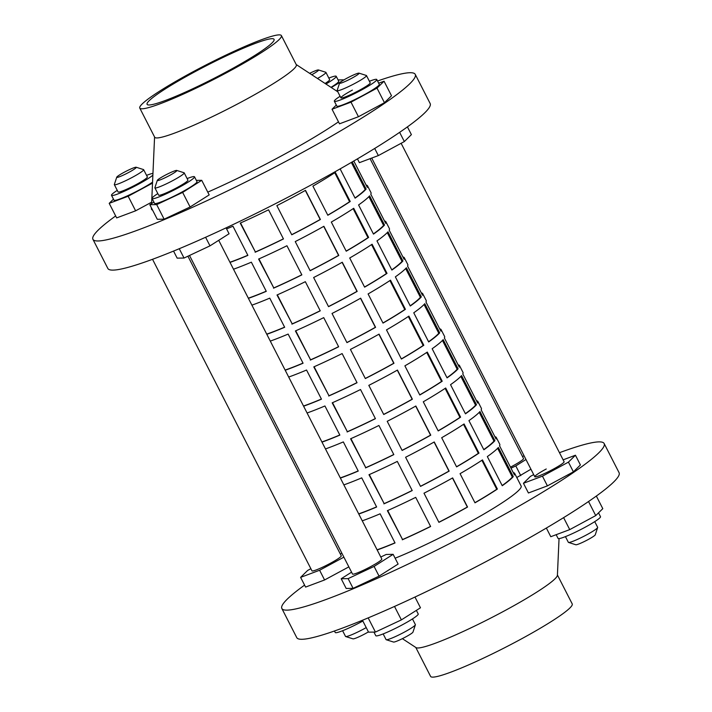 <?xml version="1.0" encoding="UTF-8"?>
<svg xmlns="http://www.w3.org/2000/svg" width="712" height="712" viewBox="0 0 712 712"><rect width="100%" height="100%" fill="white"/><g stroke="black" fill="none" stroke-linecap="round" stroke-linejoin="round"><path stroke-width="1.07" d="M336.304 105.056L332.041 109.248L350.998 102.154L377.004 88.128L384.053 81.204L378.677 83.206M332.041 109.248L339.499 123.817L358.456 116.724L384.462 102.706L391.511 95.773L384.053 81.204M377.004 88.128L384.462 102.706M350.998 102.154L358.456 116.724M407.424 126.878L411.394 134.63L404.345 141.563L378.339 155.581L359.382 162.674L357.442 158.874M404.345 141.563L399.628 132.343M378.339 155.581L374.699 148.461M352.378 90.112A16.456 1.7 -27.1 0 0 340.915 97.864A16.456 1.7 -27.1 0 0 358.75 90.62A16.456 1.7 -27.1 0 0 370.213 82.868L366.484 75.579A16.456 1.7 152.9 0 1 355.021 83.331A16.456 1.7 152.9 0 1 337.185 90.575A16.456 1.7 152.9 0 1 337.177 90.379L339.579 83.09A10.974 1.13 -27.1 0 0 351.47 78.391A10.974 1.13 -27.1 0 0 359.008 73.149A10.974 1.13 -27.1 0 0 347.225 78.053A10.974 1.13 -27.1 0 0 339.579 83.09M340.096 96.28A23.843 2.456 -27.1 0 0 334.337 101.229A23.843 2.456 -27.1 0 0 360.174 90.727A23.843 2.456 -27.1 0 0 376.782 79.504A23.843 2.456 -27.1 0 0 369.403 81.284M334.337 101.229L336.829 106.079A23.843 2.456 -27.1 0 0 362.666 95.586A23.843 2.456 -27.1 0 0 379.265 84.363L376.782 79.504M596.336 496.05L602.797 508.662L595.739 515.595L569.742 529.612L550.785 536.706L546.353 528.037M595.739 515.595L588.539 501.515M569.742 529.612L563.61 517.633M546.255 468.994A16.456 1.7 -27.1 0 0 534.792 476.746A16.456 1.7 -27.1 0 0 552.637 469.502A16.456 1.7 -27.1 0 0 564.1 461.75L401.132 143.299M533.706 474.61L530.458 476.364L523.453 483.27L542.446 476.159L568.434 462.132L575.438 455.226L563.121 459.845M523.453 483.27L528.429 492.989L547.412 485.869L573.409 471.851L580.413 464.945L575.438 455.226M568.434 462.132L573.409 471.851M542.446 476.159L547.412 485.869M598.534 512.845L600.501 516.681A23.843 2.456 152.9 0 1 583.893 527.904A23.843 2.456 152.9 0 1 558.057 538.397L556.161 534.694M359.008 73.149L366.324 75.463A16.456 1.7 152.9 0 1 366.484 75.579M597.653 527.53L595.259 534.819A10.974 1.13 152.9 0 1 587.614 539.847A10.974 1.13 152.9 0 1 575.83 544.76L568.514 542.437A16.456 1.7 -27.1 0 0 586.19 535.077A16.456 1.7 -27.1 0 0 597.653 527.53A16.456 1.7 -27.1 0 0 597.653 527.325L594.734 521.629M565.435 536.626L568.354 542.322A16.456 1.7 -27.1 0 0 568.514 542.437M311.758 74.733A10.974 1.13 -27.1 0 0 318.451 69.945A10.974 1.13 -27.1 0 0 318.335 69.927A10.974 1.13 -27.1 0 0 309.631 73.336M136.17 167.24L143.486 169.563A16.456 1.7 152.9 0 1 143.646 169.679L147.375 176.968A16.456 1.7 152.9 0 1 135.912 184.711A16.456 1.7 152.9 0 1 118.076 191.955L114.347 184.675A16.456 1.7 152.9 0 1 114.347 184.47L116.741 177.181A10.974 1.13 -27.1 0 0 128.632 172.482A10.974 1.13 -27.1 0 0 136.17 167.24A10.974 1.13 -27.1 0 0 124.386 172.153A10.974 1.13 -27.1 0 0 116.741 177.181M143.646 169.679A16.456 1.7 152.9 0 1 132.183 177.422A16.456 1.7 152.9 0 1 114.347 184.675M176.736 170.435L184.052 172.758A16.456 1.7 152.9 0 1 184.212 172.874L187.932 180.163A16.456 1.7 152.9 0 1 175.277 188.538A16.456 1.7 152.9 0 1 158.963 195.302A16.456 1.7 152.9 0 1 158.634 195.15L154.905 187.87A16.456 1.7 152.9 0 1 154.905 187.674L157.308 180.376A10.974 1.13 -27.1 0 0 157.521 180.608A10.974 1.13 -27.1 0 0 168.895 175.837A10.974 1.13 -27.1 0 0 176.736 170.435A10.974 1.13 -27.1 0 0 176.62 170.417A10.974 1.13 -27.1 0 0 166.252 174.662A10.974 1.13 -27.1 0 0 157.308 180.376M184.212 172.874A16.456 1.7 152.9 0 1 171.548 181.257A16.456 1.7 152.9 0 1 155.234 188.012A16.456 1.7 152.9 0 1 154.905 187.87M157.824 193.566A23.843 2.456 -27.1 0 0 152.065 198.515A23.843 2.456 -27.1 0 0 152.546 198.728A23.843 2.456 -27.1 0 0 176.167 188.938A23.843 2.456 -27.1 0 0 194.51 176.799A23.843 2.456 -27.1 0 0 194.029 176.585A23.843 2.456 -27.1 0 0 187.123 178.579M152.065 198.515L154.549 203.374A23.843 2.456 -27.1 0 0 155.029 203.588A23.843 2.456 -27.1 0 0 178.65 193.798A23.843 2.456 -27.1 0 0 196.993 181.658L194.51 176.799M117.266 190.371A23.843 2.456 -27.1 0 0 111.499 195.319A23.843 2.456 -27.1 0 0 137.345 184.826A23.843 2.456 -27.1 0 0 152.875 175.161M111.499 195.319L113.991 200.179A23.843 2.456 -27.1 0 0 139.828 189.686A23.843 2.456 -27.1 0 0 152.564 182.147M325.927 84.016A23.843 2.456 -27.1 0 0 336.224 76.309A23.843 2.456 -27.1 0 0 335.744 76.095A23.843 2.456 -27.1 0 0 328.837 78.089M115.664 215.95A181.035 18.681 -27.1 0 0 92.925 239.312L107.841 268.46A181.035 18.681 -27.1 0 0 304.051 188.751A181.035 18.681 -27.1 0 0 430.155 103.516L415.247 74.377A181.035 18.681 -27.1 0 0 377.556 81.008M92.925 239.312A181.035 18.681 -27.1 0 0 289.143 159.604A181.035 18.681 -27.1 0 0 415.247 74.377M139.775 108.073L154.691 137.22A79.548 8.215 -27.1 0 0 240.905 102.199A79.548 8.215 -27.1 0 0 296.317 64.748L281.4 35.6A79.548 8.215 -27.1 0 0 195.186 70.621A79.548 8.215 -27.1 0 0 139.775 108.073A79.548 8.215 -27.1 0 0 225.989 73.051A79.548 8.215 -27.1 0 0 281.4 35.6M207.77 192.133A115.202 11.89 -27.1 0 0 276.389 158.598A115.202 11.89 -27.1 0 0 338.485 121.832M196.779 70.746A71.316 7.36 -27.1 0 0 147.099 104.326A71.316 7.36 -27.1 0 0 224.396 72.927A71.316 7.36 -27.1 0 0 274.075 39.347A71.316 7.36 -27.1 0 0 196.779 70.746M383.163 633.911L386.073 639.616A16.456 1.7 -27.1 0 0 386.233 639.732A16.456 1.7 -27.1 0 0 386.411 639.759A16.456 1.7 -27.1 0 0 401.96 633.395A16.456 1.7 -27.1 0 0 415.381 624.816A16.456 1.7 -27.1 0 0 415.381 624.62L412.462 618.924M415.381 624.816L412.978 632.114A10.974 1.13 152.9 0 1 404.033 637.827A10.974 1.13 152.9 0 1 393.665 642.073A10.974 1.13 152.9 0 1 393.549 642.055L386.233 639.732M342.597 630.716L345.516 636.421A16.456 1.7 -27.1 0 0 345.676 636.537A16.456 1.7 -27.1 0 0 363.351 629.177A16.456 1.7 -27.1 0 0 366.226 627.601M368.416 631.891A10.974 1.13 152.9 0 1 364.775 633.947A10.974 1.13 152.9 0 1 352.992 638.851L345.676 636.537M416.378 610.38L418.22 613.975A23.843 2.456 152.9 0 1 399.877 626.115A23.843 2.456 152.9 0 1 376.256 635.905A23.843 2.456 152.9 0 1 375.776 635.691L373.933 632.087M362.862 621.024A23.843 2.456 152.9 0 1 361.055 622.003A23.843 2.456 152.9 0 1 335.219 632.496L334.444 630.992M304.585 585.113A181.035 18.681 -27.1 0 0 281.845 608.484L296.753 637.623A181.035 18.681 -27.1 0 0 492.971 557.923A181.035 18.681 -27.1 0 0 619.075 472.688L604.159 443.54A181.035 18.681 -27.1 0 0 559.463 452.698M281.845 608.484A181.035 18.681 -27.1 0 0 478.055 528.776A181.035 18.681 -27.1 0 0 604.159 443.54M395.124 558.217A87.772 9.06 -27.1 0 0 459.997 527.352A87.772 9.06 -27.1 0 0 521.139 486.029A87.772 9.06 152.9 0 1 459.997 527.352A87.772 9.06 152.9 0 1 395.124 558.217M415.799 647.466L430.6 676.4A79.548 8.215 -27.1 0 0 516.814 641.379A79.548 8.215 -27.1 0 0 572.226 603.927L557.425 574.993M402.369 638.664L416.031 647.617A79.548 8.215 -27.1 0 0 501.907 612.231A79.548 8.215 -27.1 0 0 557.407 575.269L559.045 538.601M189.499 255.475L352.52 574.041A16.456 1.7 -27.1 0 0 352.849 574.183A16.456 1.7 -27.1 0 0 369.154 567.428A16.456 1.7 -27.1 0 0 381.819 559.045L218.718 240.318M152.537 259.302L311.963 570.846A16.456 1.7 -27.1 0 0 329.798 563.592A16.456 1.7 -27.1 0 0 341.262 555.849L187.932 256.213M510.468 467.152A16.456 1.7 -27.1 0 0 523.534 458.555L370.08 158.678M310.868 568.71L307.62 570.454L300.615 577.37L305.59 587.08L324.583 579.968L348.853 566.877M516.787 477.529L530.938 469.208M351.568 572.172L341.199 578.74L346.174 588.459L353.09 588.343L379.06 576.142L398.115 564.055L393.14 554.337L386.216 554.461L380.787 557.015M414.971 597.039L420.472 607.781L401.39 619.885L375.429 632.069L368.558 632.167L362.461 620.25M375.429 632.069L368.175 617.883M401.39 619.885L394.51 606.446M511.002 468.193L515.808 465.933L525.963 459.489M515.808 465.933L520.775 475.652M524.068 455.787L522.501 456.526M341.92 553.322L340.283 553.936M300.615 577.37L319.608 570.25L343.878 557.158M319.608 570.25L324.583 579.968M341.199 578.74L348.123 578.625L374.094 566.423L393.14 554.337M374.094 566.423L379.06 576.142M348.123 578.625L353.09 588.343M113.466 199.155L109.203 203.338L116.661 217.908L135.618 210.823L151.674 202.163M151.425 207.851L151.389 208.607A115.202 11.89 -27.1 0 0 152.582 210.12M153.908 202.11L149.814 204.7L157.272 219.278L164.143 219.18L190.104 206.996L209.186 194.901L201.727 180.323L196.352 180.394M331.294 87.54L343.584 80.109M343.442 79.833L338.067 79.913M330.991 87.336A23.843 2.456 -27.1 0 0 338.707 81.168L336.224 76.309M109.203 203.338L128.16 196.245L152.528 183.109M128.16 196.245L135.618 210.823M149.814 204.7L156.685 204.611L182.646 192.418L201.727 180.323M182.646 192.418L190.104 206.996M156.685 204.611L164.143 219.18M226.06 227.876L229.068 233.758L209.987 245.854L184.034 258.047L177.155 258.136L173.55 251.078M184.034 258.047L179.255 248.719M209.987 245.854L205.599 237.274M318.451 69.945L325.767 72.268A16.456 1.7 152.9 0 1 325.927 72.384L329.647 79.673A16.456 1.7 152.9 0 1 325.081 83.464M152.955 173.399A23.843 2.456 -27.1 0 0 146.565 175.375M325.927 72.384A16.456 1.7 152.9 0 1 317.472 78.48M266.724 334.133A86.677 8.945 -27.1 0 0 284.604 327.155M277.333 294.848L292.187 323.88A86.677 8.945 -27.1 0 0 320.195 310.735M285.12 370.08A86.677 8.945 -27.1 0 0 303 363.102M295.729 330.795L310.583 359.827A86.677 8.945 -27.1 0 0 338.592 346.673M303.517 406.027A86.677 8.945 -27.1 0 0 321.397 399.049M314.117 366.742L328.98 395.774A86.677 8.945 -27.1 0 0 356.988 382.62M321.913 441.965A86.677 8.945 -27.1 0 0 339.793 434.988M332.513 402.689L347.367 431.721A86.677 8.945 -27.1 0 0 375.384 418.567M340.309 477.912A86.677 8.945 -27.1 0 0 358.18 470.935M350.909 438.637L365.763 467.659A86.677 8.945 -27.1 0 0 393.772 454.514M358.697 513.859A86.677 8.945 -27.1 0 0 376.577 506.882M369.305 474.575L384.16 503.607A86.677 8.945 -27.1 0 0 412.168 490.461M377.093 549.806A86.677 8.945 -27.1 0 0 394.973 542.829M387.702 510.522L402.556 539.554A86.677 8.945 -27.1 0 0 430.564 526.408M229.94 262.238A86.677 8.945 -27.1 0 0 247.82 255.261M240.54 222.963L255.403 251.986A86.677 8.945 -27.1 0 0 283.412 238.84M248.337 298.186A86.677 8.945 -27.1 0 0 266.217 291.208M258.937 258.901L273.791 287.933A86.677 8.945 -27.1 0 0 301.808 274.788M438.859 522.243A86.677 8.945 -27.1 0 0 453.322 514.705A86.677 8.945 -27.1 0 0 467.339 507.042L452.476 478.001M420.463 486.296A86.677 8.945 -27.1 0 0 434.925 478.758A86.677 8.945 -27.1 0 0 448.943 471.095L434.08 442.054M402.066 450.349A86.677 8.945 -27.1 0 0 416.529 442.811A86.677 8.945 -27.1 0 0 430.546 435.148L415.692 406.107M383.679 414.402A86.677 8.945 -27.1 0 0 398.142 406.872A86.677 8.945 -27.1 0 0 412.15 399.201L397.296 370.16M365.283 378.464A86.677 8.945 -27.1 0 0 379.745 370.925A86.677 8.945 -27.1 0 0 393.763 363.253L378.9 334.222M346.886 342.517A86.677 8.945 -27.1 0 0 361.349 334.978A86.677 8.945 -27.1 0 0 375.366 327.306L360.503 298.275M328.49 306.569A86.677 8.945 -27.1 0 0 342.953 299.031A86.677 8.945 -27.1 0 0 356.97 291.368L342.107 262.327M310.103 270.622A86.677 8.945 -27.1 0 0 324.565 263.084A86.677 8.945 -27.1 0 0 338.574 255.421L323.72 226.38M291.706 234.675A86.677 8.945 -27.1 0 0 306.169 227.146A86.677 8.945 -27.1 0 0 320.186 219.474L305.323 190.433M391.885 270.053A87.772 9.06 -27.1 0 0 402.912 260.948L387.995 231.809A87.772 9.06 152.9 0 1 376.968 240.905L391.885 270.053M410.281 306A87.772 9.06 -27.1 0 0 421.308 296.895L406.392 267.757A87.772 9.06 152.9 0 1 395.365 276.852L410.281 306M428.677 341.938A87.772 9.06 -27.1 0 0 439.696 332.842L424.788 303.695A87.772 9.06 152.9 0 1 413.761 312.799L428.677 341.938M447.065 377.885A87.772 9.06 -27.1 0 0 458.092 368.789L443.175 339.642A87.772 9.06 152.9 0 1 432.157 348.738L447.065 377.885M465.461 413.832A87.772 9.06 -27.1 0 0 476.488 404.736L461.572 375.589A87.772 9.06 152.9 0 1 450.545 384.685L465.461 413.832M483.857 449.779A87.772 9.06 -27.1 0 0 494.884 440.683L479.968 411.536A87.772 9.06 152.9 0 1 468.941 420.632L483.857 449.779M502.254 485.726A87.772 9.06 -27.1 0 0 513.272 476.622L498.364 447.483A87.772 9.06 152.9 0 1 487.337 456.579L502.254 485.726M341.253 168.255A87.772 9.06 152.9 0 1 340.185 169.011L355.101 198.159A87.772 9.06 -27.1 0 0 366.119 189.063L352.235 161.927M373.488 234.106A87.772 9.06 -27.1 0 0 384.516 225.01L369.599 195.862A87.772 9.06 152.9 0 1 358.581 204.958L373.488 234.106M346.228 251.203A87.772 9.06 -27.1 0 0 368.62 237.434L353.713 208.287A87.772 9.06 152.9 0 1 331.311 222.064L346.228 251.203M353.802 161.01L367.312 187.398A87.772 9.06 -27.1 0 0 367.517 185.832L370.997 192.632A87.772 9.06 152.9 0 1 370.792 194.198L385.699 223.337A87.772 9.06 -27.1 0 0 385.913 221.779A87.772 9.06 -27.1 0 0 384.524 221.04M327.832 215.255A87.772 9.06 -27.1 0 0 350.233 201.487L335.316 172.34A87.772 9.06 152.9 0 1 312.915 186.117L327.832 215.255M367.517 185.832A87.772 9.06 -27.1 0 0 366.128 185.093M474.984 502.823A87.772 9.06 -27.1 0 0 497.385 489.055L482.469 459.908A87.772 9.06 152.9 0 1 460.068 473.676L474.984 502.823M385.913 221.779L389.393 228.579A87.772 9.06 152.9 0 1 389.179 230.145L404.096 259.284A87.772 9.06 -27.1 0 0 404.309 257.726L407.789 264.526A87.772 9.06 152.9 0 1 407.575 266.083L422.492 295.231A87.772 9.06 -27.1 0 0 422.705 293.673L426.185 300.473A87.772 9.06 152.9 0 1 425.972 302.03L440.888 331.178A87.772 9.06 -27.1 0 0 441.093 329.62L444.582 336.42A87.772 9.06 152.9 0 1 444.368 337.978L459.284 367.125A87.772 9.06 -27.1 0 0 459.489 365.559L462.969 372.358A87.772 9.06 152.9 0 1 462.764 373.925L477.672 403.072A87.772 9.06 -27.1 0 0 477.886 401.506L481.365 408.305A87.772 9.06 152.9 0 1 481.152 409.872L496.068 439.01A87.772 9.06 -27.1 0 0 496.282 437.453L499.762 444.252A87.772 9.06 152.9 0 1 499.548 445.81L514.464 474.957A87.772 9.06 -27.1 0 0 514.678 473.4A87.772 9.06 -27.1 0 0 513.281 472.652M456.588 466.876A87.772 9.06 -27.1 0 0 478.989 453.108L464.073 423.96A87.772 9.06 152.9 0 1 441.68 437.729L456.588 466.876M496.282 437.453A87.772 9.06 -27.1 0 0 494.893 436.714M438.2 430.929A87.772 9.06 -27.1 0 0 460.593 417.161L445.685 388.013A87.772 9.06 152.9 0 1 423.284 401.791L438.2 430.929M477.886 401.506A87.772 9.06 -27.1 0 0 476.497 400.767M419.804 394.991A87.772 9.06 -27.1 0 0 442.205 381.214L427.289 352.075A87.772 9.06 152.9 0 1 404.888 365.843L419.804 394.991M459.489 365.559A87.772 9.06 -27.1 0 0 458.101 364.82M401.408 359.044A87.772 9.06 -27.1 0 0 423.809 345.267L408.893 316.128A87.772 9.06 152.9 0 1 386.491 329.896L401.408 359.044M441.093 329.62A87.772 9.06 -27.1 0 0 439.704 328.873M383.012 323.097A87.772 9.06 -27.1 0 0 405.413 309.328L390.496 280.181A87.772 9.06 152.9 0 1 368.095 293.949L383.012 323.097M422.705 293.673A87.772 9.06 -27.1 0 0 421.317 292.926M364.615 287.15A87.772 9.06 -27.1 0 0 387.017 273.381L372.1 244.234A87.772 9.06 152.9 0 1 349.708 258.002L364.615 287.15M404.309 257.726A87.772 9.06 -27.1 0 0 402.921 256.988M305.484 190.344A87.772 9.06 152.9 0 1 291.466 198.016A87.772 9.06 152.9 0 1 276.843 205.635L291.76 234.782A87.772 9.06 -27.1 0 0 306.382 227.155A87.772 9.06 -27.1 0 0 320.4 219.492L305.484 190.344M323.88 226.291A87.772 9.06 152.9 0 1 309.862 233.963A87.772 9.06 152.9 0 1 295.24 241.582L310.147 270.72A87.772 9.06 -27.1 0 0 324.77 263.102A87.772 9.06 -27.1 0 0 338.796 255.439L323.88 226.291M342.276 262.238A87.772 9.06 152.9 0 1 328.25 269.901A87.772 9.06 152.9 0 1 313.627 277.529L328.543 306.667A87.772 9.06 -27.1 0 0 343.166 299.049A87.772 9.06 -27.1 0 0 357.184 291.386L342.276 262.238M360.664 298.186A87.772 9.06 152.9 0 1 346.646 305.849A87.772 9.06 152.9 0 1 332.023 313.467L346.94 342.614A87.772 9.06 -27.1 0 0 361.562 334.996A87.772 9.06 -27.1 0 0 375.58 327.324L360.664 298.186M379.06 334.124A87.772 9.06 152.9 0 1 365.042 341.796A87.772 9.06 152.9 0 1 350.42 349.414L365.336 378.562A87.772 9.06 -27.1 0 0 379.959 370.943A87.772 9.06 -27.1 0 0 393.976 363.271L379.06 334.124M397.456 370.071A87.772 9.06 152.9 0 1 383.439 377.743A87.772 9.06 152.9 0 1 368.816 385.361L383.724 414.509A87.772 9.06 -27.1 0 0 398.346 406.89A87.772 9.06 -27.1 0 0 412.373 399.218L397.456 370.071M415.853 406.018A87.772 9.06 152.9 0 1 401.826 413.69A87.772 9.06 152.9 0 1 387.212 421.308L402.12 450.456A87.772 9.06 -27.1 0 0 416.743 442.828A87.772 9.06 -27.1 0 0 430.76 435.166L415.853 406.018M434.24 441.965A87.772 9.06 152.9 0 1 420.222 449.628A87.772 9.06 152.9 0 1 405.6 457.255L420.516 486.394A87.772 9.06 -27.1 0 0 435.139 478.776A87.772 9.06 -27.1 0 0 449.156 471.113L434.24 441.965M452.636 477.912A87.772 9.06 152.9 0 1 438.619 485.575A87.772 9.06 152.9 0 1 423.996 493.193L438.912 522.341A87.772 9.06 -27.1 0 0 453.535 514.723A87.772 9.06 -27.1 0 0 467.553 507.051L452.636 477.912M266.813 334.302A87.772 9.06 -27.1 0 0 284.667 327.28L269.759 298.132A87.772 9.06 152.9 0 1 251.897 305.154M285.209 370.249A87.772 9.06 -27.1 0 0 303.063 363.227L288.146 334.079A87.772 9.06 152.9 0 1 270.293 341.101M303.606 406.187A87.772 9.06 -27.1 0 0 321.459 399.165L306.543 370.026A87.772 9.06 152.9 0 1 288.689 377.048M321.993 442.134A87.772 9.06 -27.1 0 0 339.855 435.112L324.939 405.974A87.772 9.06 152.9 0 1 307.086 412.987M340.389 478.081A87.772 9.06 -27.1 0 0 358.243 471.059L343.335 441.912A87.772 9.06 152.9 0 1 325.473 448.934M358.786 514.028A87.772 9.06 -27.1 0 0 376.639 507.006L361.723 477.859A87.772 9.06 152.9 0 1 343.869 484.881M377.182 549.976A87.772 9.06 -27.1 0 0 395.035 542.953L380.119 513.806A87.772 9.06 152.9 0 1 362.266 520.828M230.029 262.408A87.772 9.06 -27.1 0 0 247.883 255.386L232.966 226.238A87.772 9.06 152.9 0 1 226.576 228.89M248.417 298.355A87.772 9.06 -27.1 0 0 266.279 291.333L251.363 262.185A87.772 9.06 152.9 0 1 233.509 269.207M273.533 288.191A87.772 9.06 -27.1 0 0 301.852 274.885L286.945 245.747A87.772 9.06 152.9 0 1 258.616 259.043L273.791 287.933M255.136 252.244A87.772 9.06 -27.1 0 0 283.465 238.938L268.549 209.8A87.772 9.06 152.9 0 1 240.229 223.096L255.403 251.986M402.289 539.812A87.772 9.06 -27.1 0 0 430.618 526.506L415.701 497.359A87.772 9.06 152.9 0 1 387.381 510.664L402.556 539.554M383.901 503.865A87.772 9.06 -27.1 0 0 412.221 490.559L397.305 461.412A87.772 9.06 152.9 0 1 368.985 474.717L384.16 503.607M365.505 467.918A87.772 9.06 -27.1 0 0 393.825 454.612L378.909 425.473A87.772 9.06 152.9 0 1 350.589 438.77L365.763 467.659M347.109 431.97A87.772 9.06 -27.1 0 0 375.429 418.674L360.521 389.526A87.772 9.06 152.9 0 1 332.192 402.832L347.367 431.721M328.713 396.023A87.772 9.06 -27.1 0 0 357.041 382.727L342.125 353.579A87.772 9.06 152.9 0 1 313.805 366.885L328.98 395.774M310.325 360.085A87.772 9.06 -27.1 0 0 338.645 346.78L323.729 317.632A87.772 9.06 152.9 0 1 295.409 330.938L310.583 359.827M291.929 324.138A87.772 9.06 -27.1 0 0 320.249 310.832L305.332 281.685A87.772 9.06 152.9 0 1 277.012 294.99L292.187 323.88M346.166 251.096A86.677 8.945 -27.1 0 0 367.979 237.657L353.143 208.669M373.399 233.928A86.677 8.945 -27.1 0 0 383.59 225.428L368.869 196.654M327.769 215.149A86.677 8.945 -27.1 0 0 349.583 201.719L334.747 172.722M355.012 197.981A86.677 8.945 -27.1 0 0 365.203 189.481L351.363 162.434M474.931 502.708A86.677 8.945 -27.1 0 0 496.745 489.278L481.899 460.281M502.165 485.548A86.677 8.945 -27.1 0 0 512.355 477.04L497.635 448.275M456.534 466.769A86.677 8.945 -27.1 0 0 478.348 453.33L463.512 424.334M483.768 449.601A86.677 8.945 -27.1 0 0 493.959 441.093L479.238 412.328M438.138 430.822A86.677 8.945 -27.1 0 0 459.952 417.392L445.116 388.396M465.372 413.654A86.677 8.945 -27.1 0 0 475.563 405.155L460.842 376.381M419.742 394.875A86.677 8.945 -27.1 0 0 441.556 381.445L426.719 352.449M446.976 377.716A86.677 8.945 -27.1 0 0 457.166 369.208L442.446 340.443M401.354 358.928A86.677 8.945 -27.1 0 0 423.159 345.498L408.323 316.502M428.588 341.769A86.677 8.945 -27.1 0 0 438.779 333.26L424.058 304.496M382.958 322.981A86.677 8.945 -27.1 0 0 404.772 309.551L389.936 280.555M410.192 305.822A86.677 8.945 -27.1 0 0 420.383 297.313L405.662 268.549M364.562 287.034A86.677 8.945 -27.1 0 0 386.376 273.604L371.539 244.608M391.796 269.875A86.677 8.945 -27.1 0 0 401.986 261.366L387.266 232.602M368.62 237.434L367.979 237.657M384.516 225.01L383.59 225.428M350.233 201.487L349.583 201.719M366.119 189.063L365.203 189.481M497.385 489.055L496.745 489.278M513.272 476.622L512.355 477.04M478.989 453.108L478.348 453.33M494.884 440.683L493.959 441.093M460.593 417.161L459.952 417.392M476.488 404.736L475.563 405.155M442.205 381.214L441.556 381.445M458.092 368.789L457.166 369.208M423.809 345.267L423.159 345.498M439.696 332.842L438.779 333.26M405.413 309.328L404.772 309.551M421.308 296.895L420.383 297.313M387.017 273.381L386.376 273.604M402.912 260.948L401.986 261.366M534.792 476.746L371.717 158.064M340.915 97.864L337.185 90.575M296.201 64.534L337.817 91.812M154.575 137.007L151.612 203.561M521.139 486.029L514.678 473.4"/></g></svg>
